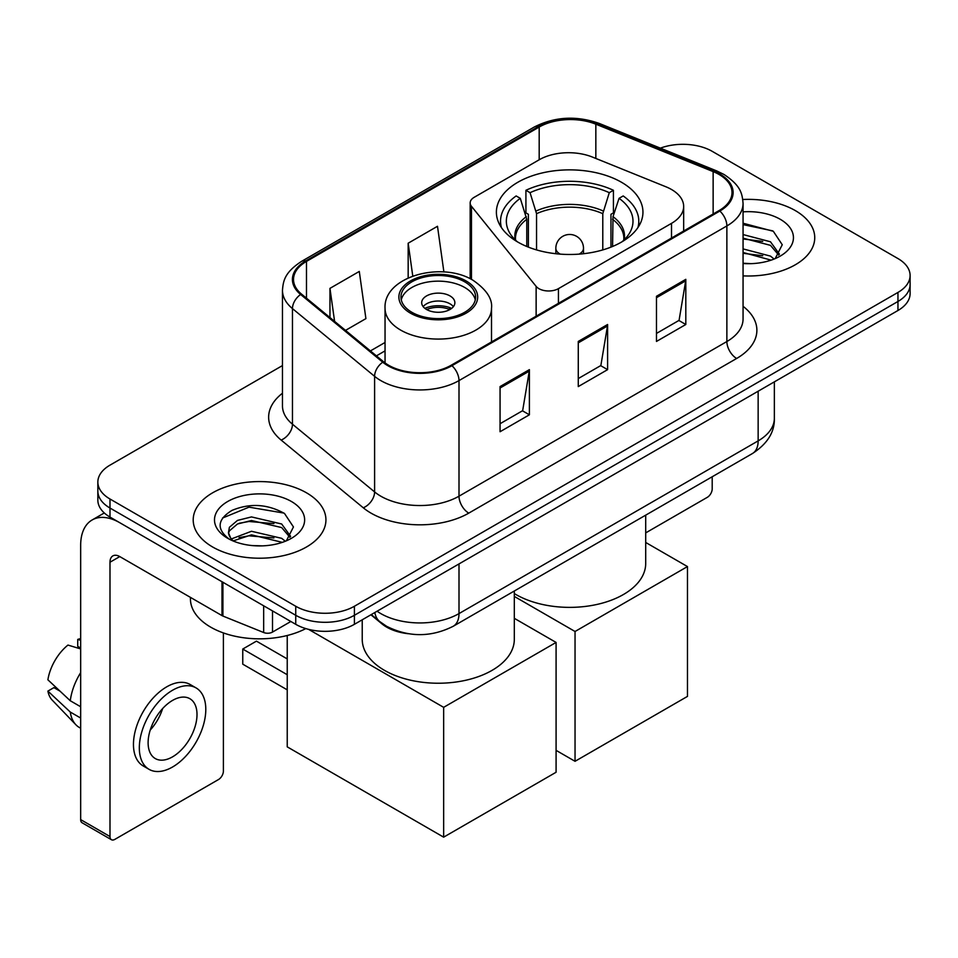 <?xml version="1.0" encoding="UTF-8"?>
<svg xmlns="http://www.w3.org/2000/svg" width="958" height="958" viewBox="0 0 958 958"><rect width="100%" height="100%" fill="white"/><g stroke="black" fill="none" stroke-linecap="round" stroke-linejoin="round"><path stroke-width="1.44" d="M671.51 189.492A41.481 23.95 0 0 0 665.978 186.81L592.379 157.052A41.481 23.95 0 0 0 539.258 159.735L474.222 197.288A13.831 7.987 0 0 0 470.174 202.928A13.831 7.987 0 0 0 471.468 206.305L536.133 286.37A13.831 7.987 0 0 0 558.442 288.645L671.51 223.358A41.481 23.95 0 0 0 683.665 206.425A41.481 23.95 0 0 0 671.51 189.492M621.479 182.259A73.275 42.308 0 0 0 541.629 173.087A73.275 42.308 0 0 0 496.388 212.173A73.275 42.308 0 0 0 517.859 242.087A73.275 42.308 0 0 0 597.708 251.259A73.275 42.308 0 0 0 642.95 212.173A73.275 42.308 0 0 0 621.479 182.259M408.264 633.717A41.481 23.95 180 0 1 382.026 623.933L370.926 614.773M282.466 365.573L109.99 465.145A41.481 23.95 0 0 0 97.848 482.078L97.848 500.136A41.481 23.95 0 0 0 109.99 517.069L295.735 624.317A41.481 23.95 0 0 0 354.4 624.317L897.957 310.5A41.481 23.95 0 0 0 910.1 293.567L910.1 284.538A41.481 23.95 0 0 1 897.957 301.471A41.481 23.95 0 0 0 910.1 284.538L910.1 275.497A41.481 23.95 0 0 0 897.957 258.564L712.201 151.328A41.481 23.95 0 0 0 660.373 148.143M97.848 482.078A41.481 23.95 0 0 0 109.99 499.01L295.735 606.258A41.481 23.95 0 0 0 354.4 606.258L354.4 615.287L897.957 301.471L354.4 615.287A41.481 23.95 0 0 1 295.735 615.287A41.481 23.95 0 0 0 354.4 615.287L354.4 624.317M109.99 499.01L109.99 508.039L295.735 615.287L109.99 508.039A41.481 23.95 0 0 1 97.848 491.107A41.481 23.95 0 0 0 109.99 508.039L109.99 517.069M795.308 210.592A66.365 38.32 0 0 0 742.797 199.504A66.365 38.32 0 0 1 795.308 210.592A66.365 38.32 0 0 1 814.743 237.68A66.365 38.32 0 0 0 795.308 210.592M306.488 492.807A66.365 38.32 0 0 0 234.171 484.497A66.365 38.32 0 0 0 193.205 519.895A66.365 38.32 0 0 0 212.64 546.994A66.365 38.32 0 0 0 284.969 555.293A66.365 38.32 0 0 0 325.936 519.895A66.365 38.32 0 0 0 306.488 492.807A66.365 38.32 0 0 0 234.171 484.497A66.365 38.32 0 0 0 193.205 519.895A66.365 38.32 0 0 0 212.64 546.994A66.365 38.32 0 0 0 284.969 555.293A66.365 38.32 0 0 0 325.936 519.895A66.365 38.32 0 0 0 306.488 492.807M719.051 174.464A44.248 25.543 180 0 1 732.008 192.534A44.248 25.543 180 0 1 719.051 210.592L451.182 365.238A44.248 25.543 180 0 1 383.655 361.837L301.519 294.106A44.248 25.543 180 0 1 293.519 279.461A44.248 25.543 180 0 1 306.476 261.402L539.186 127.043A44.248 25.543 180 0 1 595.84 124.181L713.135 171.602A44.248 25.543 180 0 1 719.051 174.464M719.829 174.021A45.349 26.177 0 0 0 713.77 171.087L596.475 123.666A45.349 26.177 0 0 0 538.396 126.6L305.698 260.947A45.349 26.177 0 0 0 300.62 294.477L382.745 362.196A45.349 26.177 0 0 0 451.96 365.693L719.829 211.047A45.349 26.177 0 0 0 719.829 174.021M500.064 386.577L500.064 431.735L529.391 414.802L529.391 369.644L500.064 386.577M500.064 423.723L522.649 410.683L529.271 371.141A11.065 6.383 -120 0 0 529.391 369.644M522.457 410.79L529.391 414.802M656.481 296.273L656.481 341.431L685.808 324.499L685.808 279.341L656.481 296.273M656.481 333.42L679.066 320.367L685.688 280.838A11.065 6.383 -120 0 0 685.808 279.341M678.875 320.487L685.808 324.499M578.273 341.431L578.273 386.577L607.6 369.644L607.6 324.499L578.273 341.431M578.273 378.566L600.858 365.525L607.48 325.995A11.065 6.383 -120 0 0 607.6 324.499M600.666 365.645L607.6 369.644M743.061 275.88A66.365 38.32 0 0 0 814.743 237.68A66.365 38.32 0 0 1 743.061 275.88M354.4 606.258L897.957 292.429A41.481 23.95 0 0 0 910.1 275.497M345.515 330.39L365.908 318.619L359.286 271.437L329.959 288.37L329.959 317.553M443.901 271.964L437.495 226.28L408.168 243.212L408.168 277.892M408.168 243.212L412.766 276.024M329.959 288.37L334.593 321.373M743.061 263.234L751.3 263.654M743.061 248.9L770.471 256.109L774.124 259.043M743.061 252.481L771.118 260.145M743.061 234.554L770.471 241.775L779.441 254.181M743.061 238.147L770.471 245.356L778.734 255.103M743.061 263.522A45.074 26.022 0 0 0 780.243 256.085A45.074 26.022 0 0 0 780.243 219.286A45.074 26.022 0 0 0 743.061 211.85M775.19 258.6L782.255 244.733L773.322 231.285L743.061 223.226M743.061 224.615L772.711 230.866M743.061 238.961L762.736 241.416M743.061 253.295L762.736 255.75M645.704 532.888L707.315 497.322A6.91 3.988 120 0 0 712.201 488.855L712.201 476.761M526.768 246.469L526.768 219.31L520.278 198.33A63.324 36.56 0 0 0 509.884 233.261A63.324 36.56 0 0 0 517.332 241.775M528.373 247.116L528.373 214.293L525.918 212.88L525.918 190.295A69.132 39.913 0 0 1 613.419 190.295L609.288 192.69A63.324 36.56 0 0 0 530.049 192.69L536.552 213.67L536.552 249.906M602.786 249.906L602.786 213.67L609.288 192.69M514.314 593.577A76.041 43.9 0 0 0 515.895 594.511A76.041 43.9 0 0 0 598.762 604.031A76.041 43.9 0 0 0 645.704 563.472L645.704 515.153M613.419 190.295L613.419 212.88L610.965 214.293L610.965 247.116M520.278 198.33L516.146 195.947A69.132 39.913 0 0 0 500.543 221.202A69.132 39.913 0 0 0 501.429 227.585M530.049 192.69L525.918 190.295M637.908 227.585A69.132 39.913 0 0 0 638.794 221.202A69.132 39.913 0 0 0 623.191 195.947L619.06 198.33L613.024 216.652L612.569 246.469M622.005 241.775A63.324 36.56 0 0 0 629.454 233.261A63.324 36.56 0 0 0 619.06 198.33M575.039 761.299L575.039 631.49L687.473 566.573L687.473 696.394L575.039 761.299L556.083 750.354M575.039 631.49L514.314 596.427M645.704 542.467L687.473 566.573M464.678 281.82A37.326 21.555 0 0 0 423.987 277.149A37.326 21.555 0 0 0 400.947 297.064A37.326 21.555 0 0 0 411.88 312.296A37.326 21.555 0 0 0 452.559 316.966A37.326 21.555 0 0 0 475.611 297.064A37.326 21.555 0 0 0 464.678 281.82M475.288 299.878A37.326 21.555 0 0 0 464.678 287.46A37.326 21.555 0 0 0 426.286 282.299A37.326 21.555 0 0 0 401.27 299.878M362.232 619.79L362.232 639.333A76.041 43.9 0 0 0 384.505 670.372A76.041 43.9 0 0 0 467.372 679.893A76.041 43.9 0 0 0 514.314 639.333L514.314 591.002M450.009 295.926A16.585 9.58 0 0 0 431.926 293.855A16.585 9.58 0 0 0 421.688 302.704A16.585 9.58 0 0 0 426.549 309.482A16.585 9.58 0 0 0 444.62 311.554A16.585 9.58 0 0 0 454.87 302.704A16.585 9.58 0 0 0 450.009 295.926M453.385 306.656A16.585 9.58 0 0 0 450.009 303.83A16.585 9.58 0 0 0 423.161 306.656M424.873 308.344A22.118 12.777 180 0 1 450.703 307.949L450.703 309.051M426.681 309.554A19.352 11.173 180 0 1 448.715 309.099L450.703 307.949M448.38 310.296L448.715 309.099M287.232 689.844L242.757 664.169L242.757 649.045L287.232 674.719M443.65 837.16L443.65 707.339L556.083 642.435L556.083 772.256L443.65 837.16L287.232 746.857L287.232 635.489M443.65 707.339L308.56 629.346M514.314 618.329L556.083 642.435M242.757 649.045L256.445 641.141L287.232 658.912M272.515 610.905L272.515 632.076L290.849 621.491M221.993 581.734L119.774 522.721A55.301 31.925 -120 0 0 92.124 519.978A55.301 31.925 -120 0 0 80.664 545.294L80.664 819.605L109.99 836.538L109.99 562.226A13.831 7.987 60 0 1 112.852 555.903A13.831 7.987 60 0 1 119.774 556.586L221.993 615.599L221.993 581.734A6.91 3.988 0 0 0 222.915 582.189M109.99 836.538A6.91 3.988 120 0 0 111.427 839.711L82.101 822.778A6.91 3.988 -60 0 1 80.664 819.605M111.427 839.711A6.91 3.988 120 0 0 114.876 839.364L218.508 779.537A6.91 3.988 120 0 0 223.394 771.07L223.394 632.927M272.515 632.076A6.91 3.988 180 0 1 263.666 632.52L222.915 616.054A6.91 3.988 180 0 1 221.993 615.599M172.56 756.844A34.56 19.95 120 0 0 195.145 726.392A34.56 19.95 120 0 0 189.84 698.693A34.56 19.95 120 0 0 172.56 700.406A34.56 19.95 120 0 0 149.975 730.858A34.56 19.95 120 0 0 155.28 758.556A34.56 19.95 120 0 0 172.56 756.844M150.226 730.056A34.56 19.95 120 0 0 162.632 708.561M80.664 640.315L77.73 639.429L77.73 646.375L80.664 648.063M196.067 687.916L190.199 684.527A47.002 27.135 120 0 0 166.692 686.85A47.002 27.135 120 0 0 135.988 728.284A47.002 27.135 120 0 0 143.197 765.945L149.053 769.334A47.002 27.135 120 0 0 172.56 766.999A47.002 27.135 120 0 0 203.264 725.577A47.002 27.135 120 0 0 196.067 687.916A47.002 27.135 120 0 0 172.56 690.239A47.002 27.135 120 0 0 141.856 731.661A47.002 27.135 120 0 0 149.053 769.334M80.664 672.636A45.625 26.345 120 0 0 70.281 700.753L47.9 679.809A35.949 20.753 120 0 1 67.958 645.069L80.664 648.925M80.664 706.741L70.281 700.753M60.007 691.149L53.911 687.628L47.9 691.101L70.281 712.045L80.664 718.033M70.281 712.045A45.625 26.345 120 0 0 75.91 724.787A45.625 26.345 120 0 0 79.358 727.493L80.664 728.248M80.664 638.615A35.949 20.753 120 0 0 77.73 639.429M47.9 691.101A35.949 20.753 120 0 0 52.151 700.047L75.91 724.787M190.438 597.385L190.438 598.918A69.132 39.913 0 0 0 210.688 627.143A69.132 39.913 0 0 0 305.806 628.592M252.074 545.557L262.492 545.868M231.357 538.947L251.487 531.271L281.664 538.324L285.316 541.258M233.213 540.875L251.487 534.851L282.311 542.36M231.668 540.336L228.447 532.768A31.243 18.034 0 0 0 233.489 541.114M228.447 532.768L229.393 527.295L237.476 520.41L251.487 516.925L281.664 523.99L290.633 536.384M228.519 533.211L229.393 530.876L237.476 523.99L251.487 520.517L281.664 527.571L289.927 537.318M286.382 540.815L293.447 526.948L284.514 513.488C267.39 503.956 249.858 502.938 231.92 510.434C217.215 519.523 216.28 529.067 229.142 539.079L229.297 539.174M291.436 501.501A45.074 26.022 0 0 0 227.693 501.501A45.074 26.022 0 0 0 227.693 538.3A45.074 26.022 0 0 0 291.436 538.3A45.074 26.022 0 0 0 291.436 501.501M222.555 518.015L249.02 507.153L283.903 513.081M239.093 523.284L249.02 521.487L273.928 523.619M239.093 537.63L249.02 535.821L273.928 537.953M382.026 623.335L382.026 623.933M471.468 206.305L471.468 279.413M536.133 286.37L536.133 316.2M558.442 288.645L558.442 303.315M671.51 223.358L671.51 238.039M377.081 611.216A55.301 31.925 0 0 0 380.793 613.587A55.301 31.925 0 0 0 459.002 613.587L758.149 440.884A55.301 31.925 0 0 0 774.351 418.299C774.759 432.022 767.442 443.77 752.425 453.541L453.278 626.245A27.65 15.963 60 0 0 459.002 613.587L459.002 563.927M758.149 391.211L758.149 440.884A27.65 15.963 60 0 1 752.425 453.541M374.841 612.509A27.65 18.489 129.5 0 0 379.655 621.503L371.261 614.581M897.957 310.5L897.957 292.429M295.735 624.317L295.735 606.258M743.061 306.309A69.132 39.913 180 0 1 736.642 358.472L468.773 513.129A13.831 7.987 60 0 1 459.002 496.184L726.871 341.539A55.301 31.925 0 0 0 743.061 318.966L743.061 203.371A55.301 31.925 180 0 1 726.871 225.944A13.831 7.987 -120 0 0 719.829 211.047M468.773 513.129A69.132 39.913 180 0 1 371.021 513.129A69.132 39.913 180 0 1 363.274 507.788L281.137 440.069A69.132 39.913 180 0 1 282.466 393.235M380.793 496.184A55.301 31.925 0 0 0 459.002 496.184L459.002 380.589A55.301 31.925 180 0 1 374.602 376.326L292.465 308.608A55.301 31.925 180 0 1 282.466 290.298L282.466 405.893A55.301 31.925 0 0 0 292.465 424.202L374.602 491.921A55.301 31.925 0 0 0 380.793 496.184M743.061 203.371C742.175 193.863 741.288 185.96 724.009 174.464L716.74 170.931A13.831 6.478 112 0 0 713.77 171.087M716.74 170.931L599.433 123.51C576.536 115.415 554.802 116.589 534.229 127.043A13.831 7.987 60 0 1 538.396 126.6M305.698 260.947A13.831 7.987 -120 0 0 301.519 261.39C284.754 272.383 283.233 280.658 282.466 290.298M300.62 294.477A13.831 9.245 129.5 0 0 292.465 308.608L292.465 424.202A13.831 9.245 -50.5 0 1 281.137 440.069M599.433 123.51A13.831 6.478 112 0 0 596.475 123.666M382.745 362.196A13.831 9.245 129.5 0 0 374.602 376.326L374.602 491.921A13.831 9.245 -50.5 0 1 363.274 507.788M451.96 365.693A13.831 7.987 60 0 1 459.002 380.589L726.871 225.944L726.871 341.539A13.831 7.987 60 0 0 736.642 358.472M306.476 261.402L306.476 298.201M713.135 171.602L713.135 214.005M595.84 124.181L595.84 158.453M539.186 127.043L539.186 159.782M385.044 342.473L370.423 350.915M578.273 342.856L607.48 325.995M656.481 297.698L685.688 280.838M500.064 388.014L529.271 371.141M526.768 219.31A54.199 31.291 0 0 0 515.476 238.434L515.596 240.219M602.786 213.67A54.199 31.291 0 0 0 536.552 213.67M526.313 216.652A54.845 31.662 0 0 0 515.224 239.871M603.253 211.011A54.845 31.662 0 0 0 536.085 211.011M624.113 239.871A54.845 31.662 0 0 0 613.024 216.652M623.742 240.219L623.862 238.434A54.199 31.291 0 0 0 612.569 219.31M560.226 254.121A13.831 7.987 180 0 1 559.891 253.942A13.831 7.987 180 0 1 555.844 248.29L555.844 253.714M583.494 253.714L583.494 248.29A13.831 7.987 180 0 1 579.446 253.942A13.831 7.987 180 0 1 579.111 254.121M410.419 313.146A39.398 22.753 0 0 0 466.139 313.146A39.398 22.753 0 0 0 466.139 280.969A39.398 22.753 0 0 0 410.419 280.969A39.398 22.753 0 0 0 410.419 313.146M491.502 341.958L491.502 308.344A53.229 30.728 180 0 1 458.642 336.737A53.229 30.728 180 0 1 400.636 330.079A53.229 30.728 180 0 1 385.044 308.344L385.044 362.914M109.99 562.226L119.774 556.586M222.915 582.272L222.915 616.054M263.666 632.52L263.666 605.791M470.174 202.928L470.174 278.742M683.665 206.425L683.665 231.022M453.278 626.245C431.028 637.429 408.767 637.429 386.517 626.245L379.655 621.503M774.351 418.299L774.351 381.859M534.229 127.043L301.519 261.39M385.044 350.879L376.422 355.861M500.543 226.208L500.543 221.202M638.794 226.208L638.794 221.202M583.494 248.29A13.831 13.831 0 0 0 562.753 236.327A13.831 13.831 0 0 0 555.844 248.29M491.502 308.344C492.675 298.98 486.52 289.627 473.048 280.287C441.674 260.875 383.2 276.455 385.044 308.344M92.124 519.978L104.278 512.961"/></g></svg>

